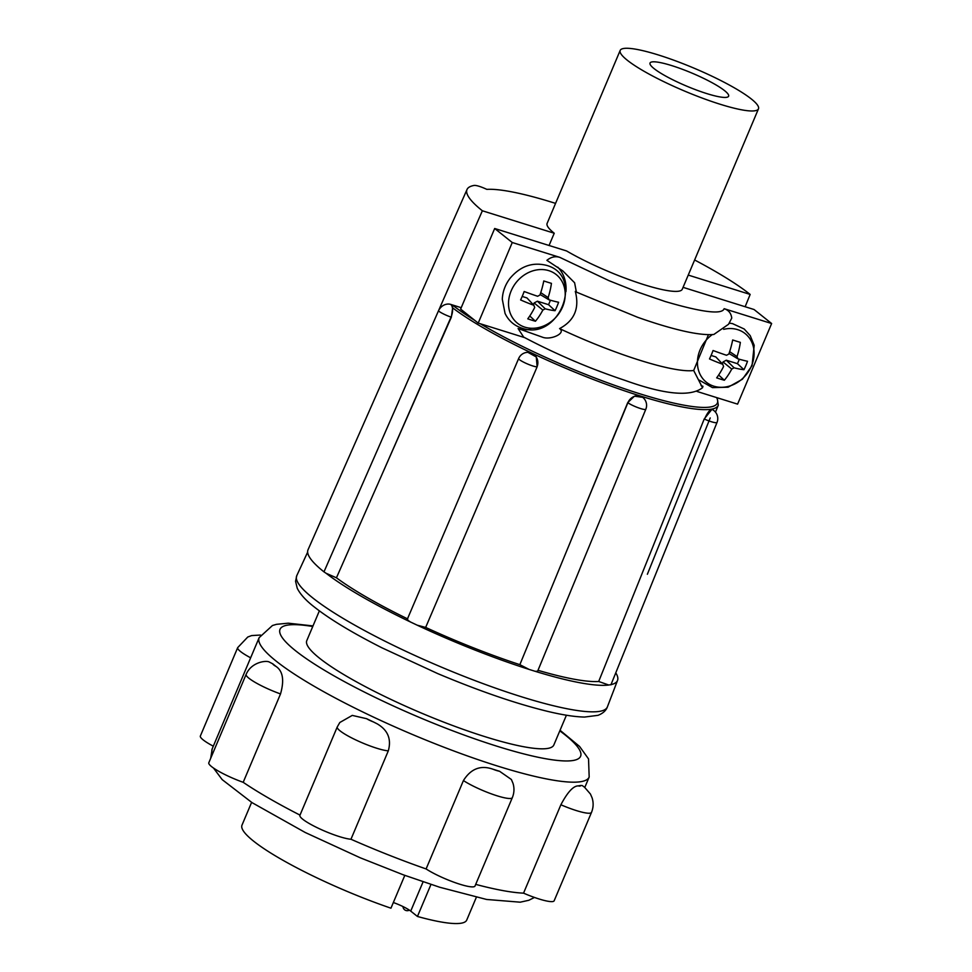 <?xml version="1.0" encoding="UTF-8"?>
<svg xmlns="http://www.w3.org/2000/svg" width="972" height="972" viewBox="0 0 972 972"><rect width="100%" height="100%" fill="white"/><g stroke="black" fill="none" stroke-linecap="round" stroke-linejoin="round"><path stroke-width="1.46" d="M615.762 672.843A167.646 27.666 -157.1 0 1 617.536 680.4A167.646 27.666 -157.1 0 1 610.999 684.628M538.002 670.316A158.643 26.183 22.9 0 0 598.691 681.481L608.751 685.017A167.646 27.666 -157.1 0 1 535.207 671.324L537.638 671.215L645.809 409.261A10.23 1.555 -157.6 0 1 638.252 407.766A10.23 1.555 -157.6 0 1 627.888 402.712L563.493 558.645L627.742 402.59L634.461 396.175L642.723 397.341A10.23 8.699 -51.4 0 0 627.888 402.712L627.742 402.59M519.85 664.666L529.072 669.404A167.646 27.666 -157.1 0 1 417.219 625.19L425.651 627.426A158.643 26.183 22.9 0 0 519.85 664.666L563.493 558.645M407.73 618.945C406.721 619.298 407.718 620.343 410.719 622.104A167.646 27.666 -157.1 0 1 326.082 573.261L336.446 577.805A158.643 26.183 22.9 0 0 407.487 618.824M658.384 54.967A75.063 12.393 -157.1 0 1 727.821 84.212A75.063 12.393 -157.1 0 1 758.476 108.828A75.063 12.393 -157.1 0 1 720.264 104.283A75.063 12.393 -157.1 0 1 650.827 75.038A75.063 12.393 -157.1 0 1 620.185 50.41A75.063 12.393 -157.1 0 1 658.384 54.967M683.073 287.348L754.065 309.521L771.634 323.53L724.14 308.695C722.111 314.794 702.452 312.401 665.152 301.514L637.231 291.916L609.043 280.689L559.763 257.349L512.256 242.514L494.675 228.493L566.591 250.958A75.063 12.393 22.9 0 0 644.059 284.699A75.063 12.393 22.9 0 0 682.259 289.255L758.476 108.828M717.166 397.755L718.296 405.19A153.369 25.308 -157.1 0 1 607.391 384.778A153.369 25.308 -157.1 0 1 452.648 307.857L452.308 304.904L450.753 304.418A10.23 8.699 128.6 0 0 438.433 310.931L482.367 210.778A162.032 26.742 -157.1 0 1 467.022 189.491A162.032 26.742 -157.1 0 1 474.348 185.397C476.73 185.36 480.715 186.6 486.316 189.127L486.838 189.37A151.547 25.017 -157.1 0 1 553.785 202.82A151.547 25.017 -157.1 0 1 555.559 203.379M671.749 65.61A42.647 7.035 22.9 0 0 650.037 63.022A42.647 7.035 22.9 0 0 667.448 77.019A42.647 7.035 22.9 0 0 706.911 93.628A42.647 7.035 22.9 0 0 728.611 96.216A42.647 7.035 22.9 0 0 711.2 82.231A42.647 7.035 22.9 0 0 671.749 65.61M319.363 610.866L306.788 640.621A134.087 22.137 22.9 0 0 319.509 658.19A134.087 22.137 22.9 0 0 454.495 726.206A134.087 22.137 22.9 0 0 553.833 744.989L566.409 715.222M548.803 270.653A31.104 26.438 -51.4 0 1 562.569 306.945A31.104 26.438 -51.4 0 1 524.929 327.175A31.104 26.438 -51.4 0 1 511.163 290.883A31.104 26.438 -51.4 0 1 548.803 270.653M723.69 329.326A31.104 26.438 -51.4 0 1 751.478 365.946A31.104 26.438 -51.4 0 1 713.837 386.188A31.104 26.438 -51.4 0 1 700.071 349.896A31.104 26.438 -51.4 0 1 712.306 334.587M496.291 770.249A179.127 29.561 22.9 0 0 499.547 771.258L511.369 779.483L513.009 783.359C514.48 788.195 514.249 792.958 512.329 797.66A29.682 4.896 22.9 0 1 497.227 795.849A29.682 4.896 22.9 0 1 463.425 780.565C470.885 768.682 480.739 764.891 492.998 769.217A179.127 29.561 22.9 0 0 496.291 770.249M475.697 884.374A179.127 29.561 22.9 0 0 523.543 893.147L560.88 804.767C567.49 792.265 573.249 785.971 578.133 785.886A179.127 29.561 22.9 0 0 580.454 785.498L582.204 785.534L584.524 787.211L590.417 794.015L592.07 797.769C593.649 802.702 593.455 807.586 591.498 812.398A29.682 4.896 -157.1 0 1 576.384 810.587A29.682 4.896 -157.1 0 1 560.88 804.767M388.302 750.858A29.682 4.896 -157.1 0 1 376.82 748.258A29.682 4.896 -157.1 0 1 349.361 736.691A29.682 4.896 -157.1 0 1 337.248 726.959L339.823 722.488L352.265 715.404L366.541 718.673A179.127 29.561 22.9 0 0 373.479 721.965L377.16 723.824C387.877 730.106 391.595 739.109 388.302 750.858L350.965 839.249A179.127 29.561 22.9 0 0 426.101 868.944A29.682 4.896 22.9 0 0 459.89 884.241A29.682 4.896 22.9 0 0 475.004 886.039L512.329 797.66M426.101 868.944L463.425 780.565M337.248 726.959L299.911 815.338A29.682 4.896 22.9 0 0 312.036 825.07A29.682 4.896 22.9 0 0 339.495 836.637A29.682 4.896 22.9 0 0 350.965 839.249M280.519 693.935A29.682 4.896 -157.1 0 1 248.954 678.262A29.682 4.896 -157.1 0 1 246.135 674.374C251.055 662.722 264.663 660.389 268.807 661.786L272.828 663.876A179.127 29.561 22.9 0 0 276.109 666.488C282.925 671.19 284.395 680.339 280.519 693.935L243.194 782.314A179.127 29.561 22.9 0 0 300.008 815.107M523.543 893.147A29.682 4.896 22.9 0 0 539.059 898.979A29.682 4.896 22.9 0 0 554.162 900.777L591.498 812.398M251.614 802.374L241.992 825.143A121.986 20.133 22.9 0 0 253.558 841.12A121.986 20.133 22.9 0 0 390.951 908.188L404.814 875.371M452.648 307.857L451.348 317.176L336.446 577.805M527.893 352.326L536.277 356.955L537.139 366.772L425.651 627.426M598.691 681.481L704.226 418.968L711.917 409.358A10.23 2.527 -64.7 0 0 711.893 409.346A10.23 2.527 -64.7 0 0 704.53 419.114A10.23 1.652 -158 0 0 717.02 422.443L610.914 684.847M710.216 417.948L647.376 574.258M608.751 685.017L610.914 684.64M529.072 669.404L535.207 671.324M410.719 622.104L417.219 625.19M526.435 352.447L526.362 352.459A10.23 9.769 80.4 0 1 526.362 352.459A10.23 9.769 80.4 0 1 537.042 366.796A10.23 1.531 -156.9 0 1 526.289 363.443A10.23 1.531 -156.9 0 1 518.659 358.522L407.329 619.188M326.082 573.261L323.968 571.864A168.302 27.775 22.9 0 1 308.039 549.751L467.022 189.491M461.214 307.687L452.308 304.904A151.656 25.029 -157.1 0 0 474.883 320.456M694.628 259.986A162.032 26.742 -157.1 0 1 750.153 294.431L745.147 306.739M482.367 210.778L554.234 233.231L549.058 245.491M750.153 294.431L688.249 275.088M620.185 50.41L547.115 223.39A75.063 12.393 22.9 0 0 554.234 233.231M524.625 337.612L478.212 323.105L460.631 309.096L494.675 228.493M771.634 323.53L737.59 404.133L697.009 391.461M512.256 242.514L478.212 323.105M518.088 328.536L523.641 337.077C555.96 354.16 589.822 368.607 625.227 380.453C664.605 394.596 690.375 397.026 702.525 387.743L693.68 370.49A116.008 19.148 -157.1 0 1 559.58 328.597C566.482 333.177 550.565 340.455 542.522 337.211L518.088 328.536A37.531 31.894 -51.4 0 0 530.724 329.435M557.746 267.13A37.531 31.894 -51.4 0 1 565.959 291.6M559.763 257.349C555.291 255.976 551.003 256.985 546.896 260.35L562.824 270.921L574.61 282.767L576.384 292.098L575.303 291.393C579.689 308.233 574.452 320.639 559.58 328.597M701.067 385.58A37.531 31.894 -51.4 0 0 702.95 386.285L702.525 387.743M576.384 292.098L637.547 317.249C652.54 322.57 666.136 326.75 678.334 329.787C687.751 332.145 702.78 335.401 713.812 334.477L728.538 324.271L731.758 318.099C731.138 313.263 728.599 310.129 724.14 308.695M693.68 370.49L708.454 334.647M524.163 291.503A46.935 4.945 20.9 0 0 537.625 296.266A46.692 19.148 -22 0 0 539.958 295.014A46.935 20.655 -71.8 0 0 543.773 280.957A43.436 4.581 20.9 0 0 551.44 283.35A46.935 26.22 106.4 0 1 548.135 297.566A46.692 13.815 59.7 0 1 548.986 299.813A46.935 4.945 20.9 0 0 558.608 302.268A43.436 24.264 106.4 0 1 555.048 310.688A46.935 10.51 -155 0 1 545.195 308.804A46.692 24.689 160.5 0 1 542.85 310.056A46.935 26.22 106.4 0 1 535.438 321.234A43.436 9.72 -155 0 1 527.772 318.84A46.935 20.655 -71.8 0 0 534.685 307.504A46.692 8.286 -116.3 0 0 533.835 305.244A46.935 10.51 -155 0 1 520.603 299.935A43.436 19.112 -71.8 0 0 524.163 291.503M713.059 350.503A46.935 4.945 20.9 0 0 726.521 355.266A46.692 19.148 -22 0 0 728.854 354.015A46.935 20.655 -71.8 0 0 732.669 339.969A43.436 4.581 20.9 0 0 740.348 342.363A46.935 26.22 106.4 0 1 737.031 356.566A46.692 13.815 59.7 0 1 737.882 358.826A46.935 4.945 20.9 0 0 747.517 361.268A43.436 24.264 106.4 0 1 743.957 369.7A46.935 10.51 -155 0 1 734.091 367.805A46.692 24.689 160.5 0 1 731.758 369.056A46.935 26.22 106.4 0 1 724.347 380.246A43.436 9.72 -155 0 1 716.668 377.853A46.935 20.655 -71.8 0 0 723.581 366.505A46.692 8.286 -116.3 0 0 722.731 364.257A46.935 10.51 -155 0 1 709.499 358.935A43.436 19.112 -71.8 0 0 713.059 350.503M522.195 296.448L526.958 297.93L533.835 305.244M529.776 315.985L535.438 321.234M533.373 304.758L534.126 302.96L542.85 310.056M545.195 308.804L537.407 301.199L548.56 304.686L555.048 310.688M548.56 304.686L550.444 300.226M540.128 294.504L548.986 299.813M548.135 297.566L540.748 292.645M711.091 355.448L715.854 356.943L722.731 364.257M718.673 374.998L724.347 380.246M722.269 363.771L723.034 361.973L731.758 369.056M734.091 367.805L726.303 360.211L737.456 363.686L743.957 369.7M737.456 363.686L739.34 359.239M729.036 353.516L737.882 358.826M737.031 356.566L729.644 351.657M246.135 674.374L208.81 762.753A29.682 4.896 22.9 0 0 243.194 782.314M250.642 657.801A29.682 4.896 -157.1 0 1 240.509 651.507A29.682 4.896 -157.1 0 1 237.69 647.619L200.366 735.998A29.682 4.896 22.9 0 0 213.305 746.18M534.126 302.96L537.407 301.199M723.034 361.973L726.303 360.211M430.973 884.447L417.45 916.462A121.986 20.133 22.9 0 0 466.73 920.071L476.341 897.302M423.087 881.823L410.719 911.104A16.038 2.649 22.9 0 0 393.344 902.526M410.719 911.104L417.45 916.462M382.652 472.987L451.044 317.091A10.23 1.604 -156.3 0 1 438.433 310.931L323.968 571.864M312.705 597.877A168.606 27.823 22.9 0 0 482.853 683.547A168.606 27.823 22.9 0 0 607.403 706.863C606.042 710.605 602.919 713.424 598.023 715.331L584.549 717.057C575.108 716.874 563.007 715.028 548.232 711.516C516.266 703.777 479.415 691.128 437.667 673.572L381.741 647.717C352.289 632.772 329.824 619.213 314.32 607.002C305.973 600.562 300.275 594.317 297.238 588.267L295.561 581.28L296.776 575.655A168.606 27.823 22.9 0 0 312.705 597.877M312.996 625.919L288.271 623.186L276.546 624.316L272.464 625.506L259.16 637.644A179.127 29.561 22.9 0 0 332.303 696.402A179.127 29.561 22.9 0 0 498.004 766.191A179.127 29.561 22.9 0 0 589.178 777.053L588.534 758.913L579.555 746.423L560.042 730.276M312.753 626.503A163.126 26.924 22.9 0 0 313.081 663.183A163.126 26.924 22.9 0 0 497.555 746.399A163.126 26.924 22.9 0 0 559.799 730.859M492.998 769.217A9.21 1.519 22.9 0 0 496.643 770.529A9.21 1.519 22.9 0 0 499.547 771.258M373.479 721.965A9.21 1.519 -157.1 0 1 366.541 718.673M276.109 666.488A9.21 1.519 -157.1 0 1 273.727 664.945A9.21 1.519 -157.1 0 1 272.828 663.876M580.454 785.498A9.21 1.519 -157.1 0 1 578.133 785.886M641.386 575.278L704.226 418.968M470.764 521.976L537.139 366.772M451.348 317.176L451.044 317.091A10.23 5.127 107.3 0 0 450.753 304.418M716.631 397.584A151.656 25.029 -157.1 0 1 640.147 393.879A151.656 25.029 -157.1 0 1 480.362 323.785M210.681 758.33L212.248 748.683A179.127 29.561 22.9 0 0 212.528 753.932M617.536 680.4L607.403 706.863M546.458 265.344C585.265 275.756 558.754 341.719 521.806 328.123C514.152 325.608 508.575 320.711 505.051 313.409L502.293 299.23C502.658 291.588 505.258 284.589 510.093 278.247C520.287 266.207 532.413 261.905 546.458 265.344M729.365 323.154L732.475 323.603L744.212 329.01L750.226 335.656L754.199 345.339L752.049 365.703L742.389 379.25L728.089 387.221L712.476 387.621L699.318 380.186M584.792 787.429L589.178 777.053M534.466 897.448L528.817 900.279L520.202 902.186L486.595 899.465L439.733 887.254L403.344 874.836L360.284 857.814L305.208 832.482L252.015 802.629L222.175 779.617L213.463 768.002M237.69 647.619L247.775 637.012L251.627 635.579L260.472 635.044M718.296 405.19L715.489 412.164M307.638 552.157L296.776 575.655M717.02 422.443A10.23 10.23 0 0 0 711.698 409.248M645.809 409.261A10.23 10.23 0 0 0 642.723 397.341M526.302 352.459A10.23 10.23 0 0 0 518.659 358.522M212.248 748.683L259.16 637.644M403.003 906.56A4.265 4.265 0 0 0 409.382 910.132"/></g></svg>
